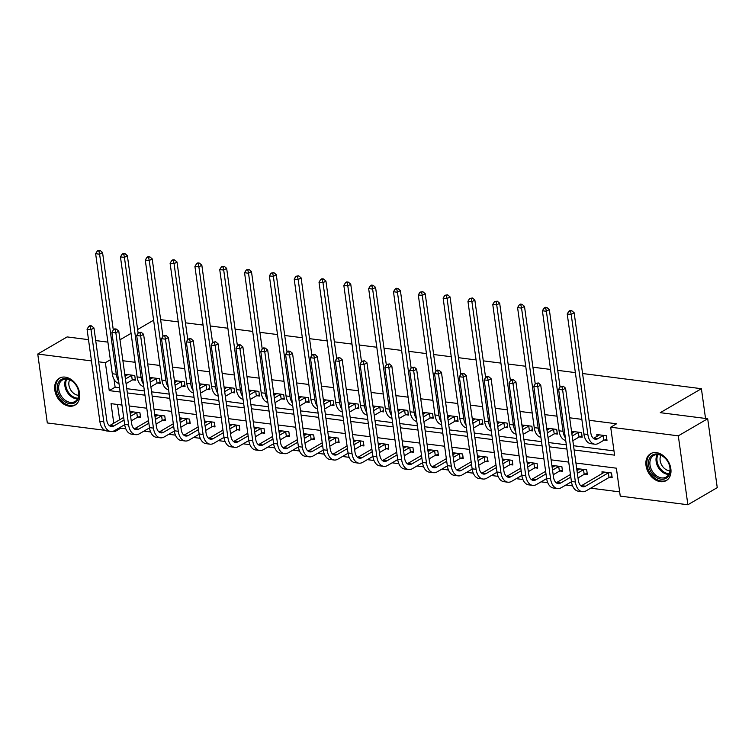 <?xml version="1.0" encoding="UTF-8"?>
<svg xmlns="http://www.w3.org/2000/svg" width="755" height="755" viewBox="0 0 755 755"><rect width="100%" height="100%" fill="white"/><g stroke="black" fill="none" stroke-linecap="round" stroke-linejoin="round"><path stroke-width="1.13" d="M65.175 377.123A15.562 11.382 59.8 0 1 78.69 389.505A15.562 11.382 59.8 0 1 75.028 405.095A15.562 11.382 59.8 0 1 69.205 406.171A15.562 11.382 59.8 0 1 55.7 393.789A15.562 11.382 59.8 0 1 59.362 378.208A15.562 11.382 59.8 0 1 65.175 377.123M656.416 452.623A15.562 11.382 59.8 0 1 669.93 465.014A15.562 11.382 59.8 0 1 666.259 480.595A15.562 11.382 59.8 0 1 660.446 481.681A15.562 11.382 59.8 0 1 646.931 469.299A15.562 11.382 59.8 0 1 650.593 453.708A15.562 11.382 59.8 0 1 656.416 452.623M582.567 373.527L701.404 388.702L660.276 412.674L707.69 418.732L717.25 487.645L687.871 504.755L620.251 496.12L616.373 468.185L575.933 463.023M120.658 427.056L120.809 428.17L125.802 428.802M143.941 431.124L150.623 431.973M168.761 434.285L175.443 435.144M193.582 437.456L200.264 438.315M218.403 440.627L225.084 441.486M243.223 443.798L249.905 444.657M268.044 446.969L274.726 447.819M292.864 450.14L299.546 450.99M317.685 453.311L324.367 454.161M342.506 456.482L349.188 457.332M367.326 459.644L374.008 460.503M392.147 462.815L398.829 463.674M416.968 465.986L423.649 466.845M441.788 469.157L448.47 470.016M466.609 472.328L473.291 473.177M491.43 475.499L498.111 476.348M516.25 478.67L522.932 479.519M541.071 481.841L547.752 482.69M565.891 485.003L572.573 485.861M590.712 488.174L619.666 491.873M120.809 428.17L114.93 431.586L112.863 431.322M104.709 430.284L47.31 422.951L37.75 354.038L91.449 360.899M160.626 319.648L178.227 321.894M185.437 322.81L203.048 325.065M210.258 325.981L227.868 328.236M235.079 329.152L252.689 331.407M259.899 332.323L277.51 334.569M284.72 335.494L302.33 337.74M309.541 338.665L327.151 340.911M334.361 341.836L351.972 344.082M359.182 345.007L376.792 347.253M384.002 348.168L401.613 350.424M408.823 351.339L426.433 353.595M433.644 354.51L451.254 356.756M458.464 357.681L476.075 359.927M483.285 360.852L500.895 363.098M508.106 364.023L525.716 366.269M532.926 367.194L550.537 369.44M557.747 370.365L575.357 372.611M705.529 418.449L701.404 388.702M117.525 404.482L119.649 419.789M609.578 477.32L612.163 477.651L611.512 472.998L601.971 471.781L602.226 473.611M584.757 474.149L587.343 474.48L586.692 469.827L577.15 468.61L577.405 470.44M559.936 470.988L562.522 471.309L561.871 466.656L552.33 465.439L552.584 467.269M535.116 467.817L537.702 468.147L537.05 463.485L527.509 462.268L527.764 464.099M510.295 464.646L512.881 464.976L512.23 460.314L502.688 459.097L502.943 460.927M485.474 461.475L488.06 461.805L487.409 457.143L477.868 455.926L478.123 457.757M460.654 458.304L463.24 458.634L462.598 453.981L453.047 452.755L453.302 454.585M435.833 455.133L438.419 455.463L437.777 450.81L428.227 449.593L428.481 451.414M411.013 451.962L413.598 452.292L412.957 447.639L403.406 446.422L403.661 448.253M386.192 448.791L388.778 449.121L388.136 444.468L378.585 443.251L378.84 445.082M361.371 445.629L363.957 445.95L363.315 441.298L353.765 440.08L354.019 441.911M336.551 442.458L339.137 442.789L338.495 438.127L328.944 436.909L329.199 438.74M311.73 439.287L314.316 439.618L313.674 434.955L304.123 433.738L304.378 435.569M286.909 436.116L289.495 436.447L288.854 431.784L279.303 430.567L279.558 432.398M262.089 432.945L264.675 433.276L264.033 428.623L254.482 427.396L254.737 429.227M237.268 429.774L239.854 430.105L239.212 425.452L229.662 424.234L229.916 426.056M212.448 426.603L215.033 426.934L214.392 422.281L204.841 421.064L205.096 422.894M187.627 423.432L190.213 423.763L189.571 419.11L180.02 417.892L180.275 419.723M162.806 420.271L165.392 420.601L164.75 415.939L155.2 414.721L155.454 416.552M137.986 417.1L140.572 417.43L139.93 412.768L130.379 411.55L130.634 413.381M574.13 449.98L614.57 455.152L610.691 427.207L616.561 423.791L589.06 420.271M581.85 419.355L569.657 417.798M557.03 416.184L544.836 414.627M532.209 413.013L520.016 411.456M507.388 409.842L495.195 408.285M482.568 406.671L470.384 405.114M457.747 403.5L445.563 401.953M432.926 400.339L420.743 398.782M408.106 397.168L395.922 395.611M383.285 393.997L371.101 392.44M358.465 390.826L346.281 389.269M333.644 387.655L321.46 386.098M308.823 384.484L296.639 382.927M284.003 381.313L271.819 379.756M259.182 378.142L246.998 376.594M234.361 374.98L222.178 373.423M209.541 371.809L197.357 370.252M184.72 368.638L172.536 367.081M159.9 365.467L147.716 363.91M135.079 362.296L122.895 360.739M114.033 379.369L115.119 387.192L119.554 387.759M126.764 388.674L144.375 390.93M151.585 391.845L169.196 394.101M176.406 395.016L194.016 397.272M201.226 398.187L218.837 400.433M226.047 401.358L243.657 403.604M250.868 404.529L268.478 406.775M275.688 407.7L293.299 409.946M300.509 410.871L318.119 413.117M325.329 414.033L342.94 416.288M350.15 417.204L367.76 419.459M374.971 420.375L392.581 422.63M399.791 423.546L417.402 425.792M424.612 426.717L442.222 428.963M449.433 429.888L467.043 432.134M474.253 433.059L491.864 435.305M499.074 436.23L516.684 438.476M523.894 439.391L541.505 441.647M548.715 442.562L566.326 444.818M573.536 445.733L613.975 450.895M604.415 440.071L606.992 440.401L606.35 435.748L596.799 434.531L597.054 436.362M579.595 436.9L582.171 437.23L581.529 432.577L571.979 431.36L572.233 433.191M554.774 433.729L557.35 434.059L556.709 429.406L547.158 428.189L547.413 430.02M529.953 430.567L532.53 430.897L531.888 426.235L522.337 425.018L522.592 426.849M505.133 427.396L507.709 427.726L507.067 423.064L497.517 421.847L497.772 423.678M480.312 424.225L482.889 424.555L482.247 419.893L472.696 418.676L472.951 420.507M455.491 421.054L458.068 421.384L457.426 416.732L447.875 415.505L448.13 417.336M430.671 417.883L433.247 418.213L432.606 413.561L423.055 412.343L423.31 414.165M405.85 414.712L408.427 415.042L407.785 410.39L398.234 409.172L398.489 411.003M381.03 411.541L383.606 411.871L382.964 407.219L373.414 406.001L373.668 407.832M356.209 408.38L358.785 408.7L358.144 404.048L348.593 402.83L348.848 404.661M331.388 405.209L333.965 405.539L333.323 400.877L323.772 399.659L324.027 401.49M306.568 402.037L309.144 402.368L308.502 397.706L298.952 396.488L299.207 398.319M281.747 398.866L284.324 399.197L283.682 394.535L274.131 393.317L274.386 395.148M256.926 395.695L259.503 396.026L258.861 391.373L249.31 390.146L249.565 391.977M232.106 392.524L234.682 392.855L234.041 388.202L224.49 386.985L224.745 388.806M207.285 389.353L209.862 389.684L209.22 385.031L199.669 383.814L199.924 385.645M182.465 386.183L185.041 386.513L184.399 381.86L174.849 380.643L175.103 382.474M157.644 383.021L160.22 383.342L159.579 378.689L150.028 377.472L150.283 379.303M132.823 379.85L135.4 380.18L134.758 375.518L125.207 374.301L125.462 376.132M707.69 418.732L678.311 435.843L687.871 504.755M88.505 339.656L67.129 336.919L37.75 354.038M119.988 339.807L131.059 333.351M137.618 329.529L153.614 320.205M95.715 340.571L107.899 342.128M98.66 361.824L105.37 362.674L109.249 390.618L120.149 392.005M110.343 359.776L105.37 362.674M610.691 427.207L678.311 435.843M127.359 392.93L144.969 395.176M152.18 396.101L169.79 398.347M177 399.263L194.611 401.518M201.821 402.434L219.431 404.689M226.642 405.605L244.252 407.86M251.462 408.776L269.073 411.022M276.283 411.947L293.893 414.193M301.103 415.118L318.714 417.364M325.924 418.289L343.534 420.535M350.745 421.46L368.355 423.706M375.565 424.621L393.176 426.877M400.386 427.792L417.996 430.048M425.207 430.963L442.817 433.219M450.027 434.134L467.638 436.381M474.848 437.305L492.458 439.552M499.668 440.476L517.279 442.723M524.489 443.647L542.099 445.894M549.31 446.818L566.92 449.065M121.961 405.048L111.051 403.651L113.769 423.206M114.779 430.482L114.93 431.586M568.723 462.098L551.112 459.852M543.902 458.927L526.292 456.681M519.081 455.765L501.471 453.51M494.261 452.594L476.65 450.339M469.44 449.423L451.83 447.177M444.62 446.252L427.009 444.006M419.799 443.081L402.189 440.835M394.978 439.91L377.368 437.664M370.167 436.739L352.557 434.493M345.346 433.568L327.736 431.322M320.526 430.407L302.915 428.151M295.705 427.236L278.095 424.98M270.885 424.065L253.274 421.818M246.064 420.894L228.454 418.648M221.243 417.723L203.633 415.476M196.423 414.552L178.812 412.305M171.602 411.381L153.992 409.134M146.781 408.219L129.171 405.964M115.119 387.192L109.249 390.618M599.385 434.861L593.977 438.145A9.975 5.927 -82.7 0 1 593.487 438.4M603.198 435.607L597.96 438.655A9.975 5.927 -82.7 0 1 595.402 439.24A9.975 5.927 -82.7 0 1 590.788 432.766L574.13 312.73L571.195 314.439L587.852 434.484A14.958 8.89 97.3 0 0 594.77 444.185A14.958 8.89 97.3 0 0 598.602 443.317L603.84 440.259L603.198 435.607L603.764 435.418M606.841 439.268L603.84 440.259M570.544 311.353L571.724 310.673L570.129 310.465L568.959 311.154L570.544 311.353L571.195 314.439L567.222 313.938L583.879 433.974A14.958 8.89 97.3 0 0 590.797 443.676L594.77 444.185M567.222 313.938L568.959 311.154M571.724 310.673L574.13 312.73M612.003 476.518L609.011 477.509L608.36 472.856L585.502 486.182A9.975 5.927 -82.7 0 1 582.945 486.758A9.975 5.927 -82.7 0 1 578.33 480.293L565.552 388.193L562.617 389.901L575.395 482.001A14.958 8.89 97.3 0 0 582.313 491.703A14.958 8.89 97.3 0 0 586.144 490.835L609.011 477.509M608.36 472.856L608.936 472.668M604.557 472.111L581.52 485.673A9.975 5.927 -82.7 0 1 581.029 485.918M561.965 386.815L563.145 386.126L560.38 386.607L561.965 386.815L562.617 389.901L558.634 389.391L571.422 481.492A14.958 8.89 97.3 0 0 578.339 491.194L582.313 491.703M558.634 389.391L560.38 386.607M563.145 386.126L565.552 388.193M650.942 471.705A13.467 9.853 59.8 0 1 652.49 455.029A13.467 9.853 59.8 0 1 667.798 461.503A13.467 9.853 59.8 0 1 666.25 478.179A13.467 9.853 59.8 0 1 650.942 471.705M667.76 461.541A12.467 9.117 -120.2 0 0 653.679 455.491A12.467 9.117 -120.2 0 0 652.15 470.988A12.467 9.117 -120.2 0 0 666.231 477.037A12.467 9.117 -120.2 0 0 667.76 461.541M669.949 470.809A9.815 7.182 59.8 0 1 661.833 465.307A9.815 7.182 59.8 0 1 660.927 455.331M651.584 453.245L651.754 453.151A15.459 11.306 -120.2 0 0 651.584 453.245A15.459 11.306 -120.2 0 0 649.696 472.46A15.459 11.306 -120.2 0 0 667.156 479.963A15.459 11.306 -120.2 0 0 667.335 479.85L667.156 479.963M66.393 378.529A13.467 9.853 59.8 0 1 78.869 392.468A13.467 9.853 59.8 0 1 69.875 403.67A13.467 9.853 59.8 0 1 57.389 389.731A13.467 9.853 59.8 0 1 66.393 378.529M70.338 402.396A12.467 9.117 -120.2 0 0 75 401.528A12.467 9.117 -120.2 0 0 77.935 389.042A12.467 9.117 -120.2 0 0 67.101 379.114A12.467 9.117 -120.2 0 0 62.448 379.982A12.467 9.117 -120.2 0 0 59.513 392.477A12.467 9.117 -120.2 0 0 70.338 402.396M78.709 395.299A9.815 7.182 59.8 0 1 78.02 395.252A9.815 7.182 59.8 0 1 70.328 389.316A9.815 7.182 59.8 0 1 69.696 379.822M60.353 377.745L60.523 377.642A15.459 11.306 -120.2 0 0 60.353 377.745A15.459 11.306 -120.2 0 0 56.71 393.232A15.459 11.306 -120.2 0 0 70.139 405.539A15.459 11.306 -120.2 0 0 75.915 404.454A15.459 11.306 -120.2 0 0 76.104 404.35M574.564 431.69L571.828 433.427M582.02 436.097L579.019 437.088L578.377 432.436L573.139 435.484A9.975 5.927 -82.7 0 1 572.177 435.918M578.377 432.436L578.943 432.247M572.828 440.618A14.958 8.89 97.3 0 0 573.781 440.146L579.019 437.088M560.068 387.098L549.31 309.559L546.375 311.268L563.032 431.313A14.958 8.89 97.3 0 0 565.363 437.881M545.723 308.182L546.903 307.502L545.308 307.294L544.138 307.983L545.723 308.182L546.375 311.268L542.401 310.767L559.059 430.803A14.958 8.89 97.3 0 0 565.721 440.467M542.401 310.767L544.138 307.983M546.903 307.502L549.31 309.559M549.744 428.519L547.007 430.256M557.199 432.926L554.198 433.927L553.557 429.265L548.319 432.313A9.975 5.927 -82.7 0 1 547.356 432.747M553.557 429.265L554.123 429.076M548.007 437.447A14.958 8.89 97.3 0 0 548.96 436.975L554.198 433.927M535.248 383.927L524.489 306.388L521.554 308.106L538.211 428.142A14.958 8.89 97.3 0 0 540.542 434.72M520.903 305.011L522.082 304.331L520.488 304.123L519.317 304.812L520.903 305.011L521.554 308.106L517.581 307.596L534.238 427.632A14.958 8.89 97.3 0 0 540.901 437.296M517.581 307.596L519.317 304.812M522.082 304.331L524.489 306.388M587.182 473.347L584.191 474.338L583.54 469.685L577.358 473.291M570.808 477.103L560.682 483.011A9.975 5.927 -82.7 0 1 558.124 483.587A9.975 5.927 -82.7 0 1 553.509 477.122L540.731 385.022L537.796 386.73L550.574 478.83A14.958 8.89 97.3 0 0 557.492 488.532A14.958 8.89 97.3 0 0 561.324 487.664L571.459 481.766M578.009 477.943L584.191 474.338M583.54 469.685L584.115 469.497M579.736 468.94L576.999 470.676M570.45 474.489L556.699 482.502A9.975 5.927 -82.7 0 1 556.208 482.756M537.145 383.644L538.324 382.955L535.559 383.436L537.145 383.644L537.796 386.73L533.813 386.22L546.601 478.321A14.958 8.89 97.3 0 0 553.519 488.032L557.492 488.532M533.813 386.22L535.559 383.436M538.324 382.955L540.731 385.022M562.362 470.176L559.37 471.177L558.719 466.514L552.537 470.12M545.988 473.932L535.861 479.84A9.975 5.927 -82.7 0 1 533.304 480.416A9.975 5.927 -82.7 0 1 528.689 473.951L515.91 381.851L512.975 383.559L525.754 475.659A14.958 8.89 97.3 0 0 532.671 485.371A14.958 8.89 97.3 0 0 536.503 484.493L546.639 478.594M553.188 474.772L559.37 471.177M558.719 466.514L559.295 466.326M554.916 465.769L552.179 467.505M545.629 471.318L531.879 479.331A9.975 5.927 -82.7 0 1 531.388 479.585M512.324 380.473L513.504 379.793L511.909 379.586L510.739 380.275L512.324 380.473L512.975 383.559L508.993 383.049L521.78 475.15A14.958 8.89 97.3 0 0 528.698 484.861L532.671 485.371M508.993 383.049L510.739 380.275M513.504 379.793L515.91 381.851M524.923 425.348L522.186 427.085M532.379 429.755L529.378 430.756L528.736 426.094L523.498 429.151A9.975 5.927 -82.7 0 1 522.535 429.576M528.736 426.094L529.302 425.905M523.187 434.276A14.958 8.89 97.3 0 0 524.14 433.804L529.378 430.756M510.427 380.756L499.668 303.217L496.733 304.935L513.391 424.971A14.958 8.89 97.3 0 0 515.722 431.549M496.082 301.849L497.262 301.16L494.497 301.641L496.082 301.849L496.733 304.935L492.76 304.425L509.417 424.461A14.958 8.89 97.3 0 0 516.08 434.134M492.76 304.425L494.497 301.641M497.262 301.16L499.668 303.217M500.103 422.177L497.366 423.914M507.558 426.594L504.557 427.585L503.915 422.923L498.677 425.98A9.975 5.927 -82.7 0 1 497.715 426.405M503.915 422.923L504.482 422.734M498.366 431.105A14.958 8.89 97.3 0 0 499.319 430.633L504.557 427.585M485.607 377.585L474.848 300.046L471.913 301.764L488.57 421.8A14.958 8.89 97.3 0 0 490.901 428.378M471.262 298.678L472.441 297.989L469.676 298.47L471.262 298.678L471.913 301.764L467.94 301.254L484.597 421.29A14.958 8.89 97.3 0 0 491.26 430.963M467.94 301.254L469.676 298.47M472.441 297.989L474.848 300.046M475.282 419.006L472.545 420.743M482.738 423.423L479.736 424.414L479.095 419.761L473.857 422.809A9.975 5.927 -82.7 0 1 472.894 423.234M479.095 419.761L479.661 419.563M473.545 427.934A14.958 8.89 97.3 0 0 474.499 427.462L479.736 424.414M460.786 374.414L450.027 296.885L447.092 298.593L463.749 418.629A14.958 8.89 97.3 0 0 466.08 425.207M446.441 295.507L447.621 294.818L444.855 295.299L446.441 295.507L447.092 298.593L443.119 298.083L459.776 418.119A14.958 8.89 97.3 0 0 466.439 427.792M443.119 298.083L444.855 295.299M447.621 294.818L450.027 296.885M537.541 467.005L534.549 468.006L533.898 463.343L527.717 466.949M521.167 470.771L511.041 476.669A9.975 5.927 -82.7 0 1 508.483 477.254A9.975 5.927 -82.7 0 1 503.868 470.78L491.09 378.68L488.155 380.388L500.933 472.488A14.958 8.89 97.3 0 0 507.851 482.2A14.958 8.89 97.3 0 0 511.682 481.322L521.818 475.423M528.368 471.601L534.549 468.006M533.898 463.343L534.474 463.155M530.095 462.598L527.358 464.334M520.808 468.157L507.058 476.16A9.975 5.927 -82.7 0 1 506.567 476.414M487.503 377.302L488.683 376.622L487.088 376.415L485.918 377.104L487.503 377.302L488.155 380.388L484.172 379.888L496.96 471.988A14.958 8.89 97.3 0 0 503.878 481.69L507.851 482.2M484.172 379.888L485.918 377.104M488.683 376.622L491.09 378.68M512.721 463.844L509.729 464.835L509.078 460.173L502.896 463.778M496.346 467.6L486.22 473.498A9.975 5.927 -82.7 0 1 483.662 474.083A9.975 5.927 -82.7 0 1 479.048 467.609L466.269 375.509L463.334 377.217L476.112 469.327A14.958 8.89 97.3 0 0 483.03 479.029A14.958 8.89 97.3 0 0 486.862 478.151L496.998 472.252M503.547 468.43L509.729 464.835M509.078 460.173L509.653 459.984M505.274 459.427L502.537 461.163M495.988 464.986L482.237 472.989A9.975 5.927 -82.7 0 1 481.747 473.243M462.683 374.131L463.863 373.451L462.268 373.244L461.097 373.933L462.683 374.131L463.334 377.217L459.351 376.717L472.139 468.817A14.958 8.89 97.3 0 0 479.057 478.519L483.03 479.029M459.351 376.717L461.097 373.933M463.863 373.451L466.269 375.509M487.9 460.673L484.908 461.664L484.257 457.011L478.075 460.607M471.526 464.429L461.399 470.327A9.975 5.927 -82.7 0 1 458.842 470.912A9.975 5.927 -82.7 0 1 454.227 464.438L441.448 372.338L438.513 374.055L451.292 466.156A14.958 8.89 97.3 0 0 458.209 475.858A14.958 8.89 97.3 0 0 462.041 474.989L472.177 469.082M478.727 465.269L484.908 461.664M484.257 457.011L484.833 456.822M480.454 456.256L477.717 457.992M471.167 461.815L457.417 469.818A9.975 5.927 -82.7 0 1 456.926 470.072M437.862 370.96L439.042 370.28L437.447 370.073L436.277 370.762L437.862 370.96L438.513 374.055L434.531 373.546L447.319 465.646A14.958 8.89 97.3 0 0 454.236 475.348L458.209 475.858M434.531 373.546L436.277 370.762M439.042 370.28L441.448 372.338M463.079 457.502L460.088 458.493L459.436 453.84L453.255 457.436M446.705 461.258L436.579 467.156A9.975 5.927 -82.7 0 1 434.021 467.741A9.975 5.927 -82.7 0 1 429.406 461.267L416.628 369.167L413.693 370.884L426.471 462.985A14.958 8.89 97.3 0 0 433.389 472.687A14.958 8.89 97.3 0 0 437.22 471.818L447.356 465.911M453.906 462.098L460.088 458.493M459.436 453.84L460.012 453.651M455.633 453.085L452.896 454.821M446.347 458.644L432.596 466.656A9.975 5.927 -82.7 0 1 432.105 466.901M413.042 367.798L414.221 367.109L411.456 367.591L413.042 367.798L413.693 370.884L409.71 370.375L422.498 462.475A14.958 8.89 97.3 0 0 429.416 472.177L433.389 472.687M409.71 370.375L411.456 367.591M414.221 367.109L416.628 369.167M438.259 454.331L435.267 455.322L434.616 450.669L428.434 454.265M421.885 458.087L411.758 463.985A9.975 5.927 -82.7 0 1 409.201 464.57A9.975 5.927 -82.7 0 1 404.586 458.106L391.807 365.996L388.872 367.713L401.651 459.814A14.958 8.89 97.3 0 0 408.568 469.516A14.958 8.89 97.3 0 0 412.4 468.647L422.536 462.739M429.085 458.927L435.267 455.322M434.616 450.669L435.191 450.48M430.812 449.914L428.076 451.65M421.526 455.473L407.775 463.485A9.975 5.927 -82.7 0 1 407.285 463.73M388.221 364.627L389.401 363.938L386.635 364.42L388.221 364.627L388.872 367.713L384.89 367.204L397.677 459.304A14.958 8.89 97.3 0 0 404.595 469.006L408.568 469.516M384.89 367.204L386.635 364.42M389.401 363.938L391.807 365.996M413.438 451.16L410.446 452.151L409.795 447.498L403.614 451.103M397.064 454.916L386.938 460.824A9.975 5.927 -82.7 0 1 384.38 461.399A9.975 5.927 -82.7 0 1 379.765 454.935L366.987 362.834L364.052 364.542L376.83 456.643A14.958 8.89 97.3 0 0 383.748 466.345A14.958 8.89 97.3 0 0 387.579 465.476L397.715 459.568M404.265 455.756L410.446 452.151M409.795 447.498L410.371 447.309M405.992 446.752L403.255 448.489M396.705 452.302L382.955 460.314A9.975 5.927 -82.7 0 1 382.464 460.569M363.4 361.456L364.58 360.767L361.815 361.249L363.4 361.456L364.052 364.542L360.069 364.033L372.857 456.133A14.958 8.89 97.3 0 0 379.774 465.844L383.748 466.345M360.069 364.033L361.815 361.249M364.58 360.767L366.987 362.834M388.617 447.989L385.626 448.98L384.974 444.327L378.793 447.932M372.243 451.745L362.117 457.653A9.975 5.927 -82.7 0 1 359.559 458.228A9.975 5.927 -82.7 0 1 354.944 451.764L342.166 359.663L339.231 361.371L352.009 453.472A14.958 8.89 97.3 0 0 358.927 463.174A14.958 8.89 97.3 0 0 362.759 462.305L372.894 456.407M379.444 452.585L385.626 448.98M384.974 444.327L385.55 444.138M381.171 443.581L378.434 445.318M371.885 449.131L358.134 457.143A9.975 5.927 -82.7 0 1 357.643 457.398M338.58 358.285L339.759 357.596L336.994 358.078L338.58 358.285L339.231 361.371L335.248 360.862L348.036 452.962A14.958 8.89 97.3 0 0 354.954 462.673L358.927 463.174M335.248 360.862L336.994 358.078M339.759 357.596L342.166 359.663M363.797 444.818L360.805 445.818L360.154 441.156L353.972 444.761M347.423 448.574L337.296 454.482A9.975 5.927 -82.7 0 1 334.739 455.057A9.975 5.927 -82.7 0 1 330.124 448.593L317.345 356.492L314.41 358.2L327.189 450.301A14.958 8.89 97.3 0 0 334.106 460.012A14.958 8.89 97.3 0 0 337.938 459.134L348.074 453.236M354.623 449.414L360.805 445.818M360.154 441.156L360.73 440.967M356.351 440.41L353.614 442.147M347.064 445.96L333.314 453.972A9.975 5.927 -82.7 0 1 332.823 454.227M313.759 355.114L314.939 354.435L313.344 354.227L312.174 354.916L313.759 355.114L314.41 358.2L310.428 357.691L323.216 449.791A14.958 8.89 97.3 0 0 330.133 459.502L334.106 460.012M310.428 357.691L312.174 354.916M314.939 354.435L317.345 356.492M338.976 441.647L335.984 442.647L335.333 437.985L329.152 441.59M322.602 445.412L312.476 451.311A9.975 5.927 -82.7 0 1 309.918 451.896A9.975 5.927 -82.7 0 1 305.303 445.422L292.525 353.321L289.59 355.029L302.368 447.13A14.958 8.89 97.3 0 0 309.286 456.841A14.958 8.89 97.3 0 0 313.117 455.963L323.253 450.065M329.803 446.243L335.984 442.647M335.333 437.985L335.909 437.796M331.53 437.239L328.793 438.976M322.243 442.798L308.493 450.801A9.975 5.927 -82.7 0 1 308.002 451.056M288.939 351.943L290.118 351.264L288.523 351.056L287.353 351.745L288.939 351.943L289.59 355.029L285.607 354.529L298.395 446.63A14.958 8.89 97.3 0 0 305.313 456.331L309.286 456.841M285.607 354.529L287.353 351.745M290.118 351.264L292.525 353.321M314.155 438.485L311.164 439.476L310.513 434.814L304.331 438.419M297.781 442.241L287.655 448.14A9.975 5.927 -82.7 0 1 285.097 448.725A9.975 5.927 -82.7 0 1 280.482 442.251L267.704 350.15L264.769 351.868L277.547 443.968A14.958 8.89 97.3 0 0 284.465 453.67A14.958 8.89 97.3 0 0 288.297 452.802L298.433 446.894M304.982 443.081L311.164 439.476M310.513 434.814L311.088 434.625M306.709 434.068L303.972 435.805M297.423 439.627L283.672 447.63A9.975 5.927 -82.7 0 1 283.182 447.885M264.118 348.772L265.298 348.093L263.703 347.885L262.532 348.574L264.118 348.772L264.769 351.868L260.796 351.358L273.574 443.459A14.958 8.89 97.3 0 0 280.492 453.16L284.465 453.67M260.796 351.358L262.532 348.574M265.298 348.093L267.704 350.15M289.335 435.314L286.343 436.305L285.692 431.652L279.51 435.248M272.961 439.07L262.834 444.969A9.975 5.927 -82.7 0 1 260.277 445.554A9.975 5.927 -82.7 0 1 255.662 439.08L242.883 346.979L239.948 348.697L252.727 440.797A14.958 8.89 97.3 0 0 259.644 450.499A14.958 8.89 97.3 0 0 263.476 449.631L273.612 443.723M280.162 439.91L286.343 436.305M285.692 431.652L286.268 431.464M281.889 430.897L279.152 432.634M272.602 436.456L258.852 444.459A9.975 5.927 -82.7 0 1 258.361 444.714M239.297 345.611L240.477 344.922L238.882 344.714L237.712 345.403L239.297 345.611L239.948 348.697L235.975 348.187L248.754 440.288A14.958 8.89 97.3 0 0 255.671 449.989L259.644 450.499M235.975 348.187L237.712 345.403M240.477 344.922L242.883 346.979M264.514 432.143L261.523 433.134L260.871 428.481L254.69 432.077M248.14 435.899L238.014 441.798A9.975 5.927 -82.7 0 1 235.456 442.383A9.975 5.927 -82.7 0 1 230.841 435.909L218.063 343.808L215.128 345.526L227.906 437.626A14.958 8.89 97.3 0 0 234.824 447.328A14.958 8.89 97.3 0 0 238.655 446.46L248.791 440.552M255.341 436.739L261.523 433.134M260.871 428.481L261.447 428.293M257.068 427.726L254.331 429.463M247.782 433.285L234.031 441.298A9.975 5.927 -82.7 0 1 233.54 441.543M214.477 342.44L215.656 341.751L212.891 342.232L214.477 342.44L215.128 345.526L211.155 345.016L223.933 437.117A14.958 8.89 97.3 0 0 230.851 446.818L234.824 447.328M211.155 345.016L212.891 342.232M215.656 341.751L218.063 343.808M239.694 428.972L236.702 429.963L236.051 425.31L229.879 428.916M223.32 432.728L213.193 438.636A9.975 5.927 -82.7 0 1 210.636 439.212A9.975 5.927 -82.7 0 1 206.021 432.747L193.242 340.647L190.307 342.355L203.086 434.455A14.958 8.89 97.3 0 0 210.003 444.157A14.958 8.89 97.3 0 0 213.835 443.289L223.971 437.381M230.52 433.568L236.702 429.963M236.051 425.31L236.626 425.122M232.247 424.565L229.511 426.292M222.961 430.114L209.21 438.127A9.975 5.927 -82.7 0 1 208.72 438.372M189.656 339.269L190.836 338.58L188.071 339.061L189.656 339.269L190.307 342.355L186.334 341.845L199.112 433.946A14.958 8.89 97.3 0 0 206.03 443.647L210.003 444.157M186.334 341.845L188.071 339.061M190.836 338.58L193.242 340.647M214.873 425.801L211.881 426.792L211.24 422.139L205.058 425.745M198.499 429.557L188.373 435.465A9.975 5.927 -82.7 0 1 185.815 436.041A9.975 5.927 -82.7 0 1 181.2 429.576L168.422 337.476L165.487 339.184L178.265 431.284A14.958 8.89 97.3 0 0 185.183 440.986A14.958 8.89 97.3 0 0 189.014 440.118L199.15 434.219M205.7 430.397L211.881 426.792M211.24 422.139L211.806 421.951M207.427 421.394L204.69 423.13M198.14 426.943L184.39 434.955A9.975 5.927 -82.7 0 1 183.899 435.21M164.835 336.098L166.015 335.409L163.25 335.89L164.835 336.098L165.487 339.184L161.513 338.674L174.292 430.775A14.958 8.89 97.3 0 0 181.209 440.486L185.183 440.986M161.513 338.674L163.25 335.89M166.015 335.409L168.422 337.476M190.052 422.63L187.061 423.621L186.419 418.968L180.237 422.573M173.678 426.386L163.552 432.294A9.975 5.927 -82.7 0 1 160.994 432.87A9.975 5.927 -82.7 0 1 156.379 426.405L143.601 334.305L140.666 336.013L153.444 428.113A14.958 8.89 97.3 0 0 160.362 437.815A14.958 8.89 97.3 0 0 164.194 436.947L174.329 431.048M180.879 427.226L187.061 423.621M186.419 418.968L186.985 418.78M182.606 418.223L179.869 419.959M173.32 423.772L159.579 431.784A9.975 5.927 -82.7 0 1 159.078 432.039M140.015 332.927L141.194 332.238L138.429 332.719L140.015 332.927L140.666 336.013L136.693 335.503L149.471 427.604A14.958 8.89 97.3 0 0 156.389 437.315L160.362 437.815M136.693 335.503L138.429 332.719M141.194 332.238L143.601 334.305M165.232 419.459L162.24 420.459L161.598 415.797L155.417 419.402M148.858 423.215L138.731 429.123A9.975 5.927 -82.7 0 1 136.174 429.699A9.975 5.927 -82.7 0 1 131.568 423.234L118.78 331.134L115.845 332.842L128.624 424.942A14.958 8.89 97.3 0 0 135.541 434.654A14.958 8.89 97.3 0 0 139.373 433.776L149.509 427.877M156.059 424.055L162.24 420.459M161.598 415.797L162.165 415.609M157.786 415.052L155.049 416.788M148.499 420.601L134.758 428.613A9.975 5.927 -82.7 0 1 134.258 428.868M115.194 329.756L116.374 329.076L114.779 328.869L113.609 329.558L115.194 329.756L115.845 332.842L111.872 332.332L124.651 424.433A14.958 8.89 97.3 0 0 131.568 434.144L135.541 434.654M111.872 332.332L113.609 329.558M116.374 329.076L118.78 331.134M140.411 416.288L137.419 417.288L136.778 412.626L130.596 416.231M124.037 420.054L113.911 425.952A9.975 5.927 -82.7 0 1 111.353 426.537A9.975 5.927 -82.7 0 1 106.748 420.063L93.96 327.963L91.025 329.671L103.803 421.771A14.958 8.89 97.3 0 0 110.721 431.482A14.958 8.89 97.3 0 0 114.552 430.605L124.688 424.706M131.238 420.884L137.419 417.288M136.778 412.626L137.344 412.438M132.965 411.881L130.228 413.617M123.678 417.44L109.937 425.442A9.975 5.927 -82.7 0 1 109.437 425.697M90.374 326.585L91.553 325.905L89.958 325.698L88.788 326.386L90.374 326.585L91.025 329.671L87.051 329.171L99.83 421.271A14.958 8.89 97.3 0 0 106.748 430.973L110.721 431.482M87.051 329.171L88.788 326.386M91.553 325.905L93.96 327.963M450.461 415.835L447.724 417.572M457.917 420.252L454.916 421.243L454.274 416.59L449.036 419.638A9.975 5.927 -82.7 0 1 448.074 420.063M454.274 416.59L454.84 416.401M448.725 424.763A14.958 8.89 97.3 0 0 449.678 424.291L454.916 421.243M435.965 371.252L425.207 293.714L422.272 295.422L438.929 415.458A14.958 8.89 97.3 0 0 441.26 422.036M421.62 292.336L422.8 291.647L420.035 292.128L421.62 292.336L422.272 295.422L418.298 294.912L434.955 414.957A14.958 8.89 97.3 0 0 441.618 424.621M418.298 294.912L420.035 292.128M422.8 291.647L425.207 293.714M425.641 412.664L422.904 414.401M433.096 417.081L430.095 418.072L429.453 413.419L424.216 416.467A9.975 5.927 -82.7 0 1 423.253 416.902M429.453 413.419L430.02 413.23M423.904 421.592A14.958 8.89 97.3 0 0 424.857 421.12L430.095 418.072M411.145 368.081L400.386 290.543L397.451 292.251L414.108 412.296A14.958 8.89 97.3 0 0 416.439 418.865M396.8 289.165L397.979 288.486L396.384 288.278L395.214 288.967L396.8 289.165L397.451 292.251L393.478 291.741L410.135 411.786A14.958 8.89 97.3 0 0 416.798 421.45M393.478 291.741L395.214 288.967M397.979 288.486L400.386 290.543M400.82 409.503L398.083 411.239M408.276 413.91L405.275 414.901L404.633 410.248L399.395 413.296A9.975 5.927 -82.7 0 1 398.432 413.731M404.633 410.248L405.199 410.059M399.084 418.421A14.958 8.89 97.3 0 0 400.037 417.959L405.275 414.901M386.324 364.91L375.565 287.372L372.63 289.08L389.287 409.125A14.958 8.89 97.3 0 0 391.618 415.694M371.979 285.994L373.159 285.315L371.564 285.107L370.394 285.796L371.979 285.994L372.63 289.08L368.657 288.58L385.314 408.615A14.958 8.89 97.3 0 0 391.977 418.279M368.657 288.58L370.394 285.796M373.159 285.315L375.565 287.372M375.999 406.332L373.263 408.068M383.455 410.739L380.454 411.73L379.812 407.077L374.574 410.125A9.975 5.927 -82.7 0 1 373.612 410.56M379.812 407.077L380.378 406.888M374.263 415.259A14.958 8.89 97.3 0 0 375.216 414.788L380.454 411.73M361.503 361.739L350.745 284.201L347.81 285.909L364.467 405.954A14.958 8.89 97.3 0 0 366.798 412.532M347.168 282.823L348.338 282.143L346.743 281.936L345.573 282.625L347.168 282.823L347.81 285.909L343.836 285.409L360.494 405.444A14.958 8.89 97.3 0 0 367.156 415.108M343.836 285.409L345.573 282.625M348.338 282.143L350.745 284.201M351.179 403.161L348.442 404.897M358.634 407.568L355.633 408.568L354.992 403.906L349.754 406.954A9.975 5.927 -82.7 0 1 348.791 407.389M354.992 403.906L355.558 403.717M349.442 412.088A14.958 8.89 97.3 0 0 350.395 411.617L355.633 408.568M336.683 358.568L325.924 281.03L322.989 282.748L339.646 402.783A14.958 8.89 97.3 0 0 341.977 409.361M322.347 279.652L323.517 278.973L321.923 278.765L320.752 279.454L322.347 279.652L322.989 282.748L319.016 282.238L335.673 402.273A14.958 8.89 97.3 0 0 342.336 411.937M319.016 282.238L320.752 279.454M323.517 278.973L325.924 281.03M326.358 399.99L323.621 401.726M333.814 404.397L330.813 405.397L330.171 400.735L324.933 403.793A9.975 5.927 -82.7 0 1 323.97 404.218M330.171 400.735L330.737 400.546M324.622 408.917A14.958 8.89 97.3 0 0 325.575 408.446L330.813 405.397M311.872 355.397L301.103 277.859L298.168 279.577L314.826 399.612A14.958 8.89 97.3 0 0 317.157 406.19M297.527 276.49L298.697 275.801L295.932 276.283L297.527 276.49L298.168 279.577L294.195 279.067L310.852 399.102A14.958 8.89 97.3 0 0 317.515 408.776M294.195 279.067L295.932 276.283M298.697 275.801L301.103 277.859M301.538 396.819L298.801 398.555M308.993 401.235L305.992 402.226L305.35 397.564L300.113 400.622A9.975 5.927 -82.7 0 1 299.15 401.047M305.35 397.564L305.917 397.375M299.801 405.746A14.958 8.89 97.3 0 0 300.754 405.275L305.992 402.226M287.051 352.226L276.283 274.688L273.348 276.405L290.005 396.441A14.958 8.89 97.3 0 0 292.336 403.019M272.706 273.319L273.876 272.63L271.111 273.112L272.706 273.319L273.348 276.405L269.375 275.896L286.032 395.931A14.958 8.89 97.3 0 0 292.695 405.605M269.375 275.896L271.111 273.112M273.876 272.63L276.283 274.688M276.717 393.648L273.98 395.384M284.173 398.064L281.171 399.055L280.53 394.403L275.292 397.451A9.975 5.927 -82.7 0 1 274.329 397.876M280.53 394.403L281.096 394.214M274.98 402.575A14.958 8.89 97.3 0 0 275.934 402.104L281.171 399.055M262.23 349.055L251.462 271.526L248.527 273.234L265.184 393.27A14.958 8.89 97.3 0 0 267.525 399.848M247.885 270.148L249.056 269.459L246.29 269.941L247.885 270.148L248.527 273.234L244.554 272.725L261.211 392.76A14.958 8.89 97.3 0 0 267.874 402.434M244.554 272.725L246.29 269.941M249.056 269.459L251.462 271.526M251.896 390.477L249.159 392.213M259.352 394.893L256.351 395.884L255.709 391.232L250.471 394.28A9.975 5.927 -82.7 0 1 249.509 394.714M255.709 391.232L256.275 391.043M250.16 399.404A14.958 8.89 97.3 0 0 251.113 398.933L256.351 395.884M237.41 345.894L226.651 268.355L223.706 270.064L240.364 390.099A14.958 8.89 97.3 0 0 242.704 396.677M223.065 266.977L224.235 266.288L221.47 266.77L223.065 266.977L223.706 270.064L219.733 269.554L236.39 389.599A14.958 8.89 97.3 0 0 243.063 399.263M219.733 269.554L221.47 266.77M224.235 266.288L226.651 268.355M227.076 387.306L224.339 389.042M234.531 391.722L231.53 392.713L230.888 388.061L225.651 391.109A9.975 5.927 -82.7 0 1 224.688 391.543M230.888 388.061L231.455 387.872M225.339 396.233A14.958 8.89 97.3 0 0 226.292 395.771L231.53 392.713M212.589 342.723L201.83 265.184L198.886 266.892L215.543 386.938A14.958 8.89 97.3 0 0 217.884 393.506M198.244 263.806L199.414 263.127L197.819 262.919L196.649 263.608L198.244 263.806L198.886 266.892L194.913 266.383L211.57 386.428A14.958 8.89 97.3 0 0 218.242 396.092M194.913 266.383L196.649 263.608M199.414 263.127L201.83 265.184M202.255 384.144L199.518 385.88M209.711 388.551L206.71 389.542L206.068 384.89L200.83 387.938A9.975 5.927 -82.7 0 1 199.867 388.372M206.068 384.89L206.634 384.701M200.519 393.062A14.958 8.89 97.3 0 0 201.472 392.6L206.71 389.542M187.769 339.552L177.01 262.013L174.065 263.721L190.722 383.766A14.958 8.89 97.3 0 0 193.063 390.335M173.423 260.635L174.594 259.956L173.008 259.748L171.829 260.437L173.423 260.635L174.065 263.721L170.092 263.221L186.749 383.257A14.958 8.89 97.3 0 0 193.422 392.921M170.092 263.221L171.829 260.437M174.594 259.956L177.01 262.013M177.434 380.973L174.698 382.709M184.89 385.38L181.889 386.371L181.247 381.719L176.009 384.767A9.975 5.927 -82.7 0 1 175.047 385.201M181.247 381.719L181.813 381.53M175.698 389.901A14.958 8.89 97.3 0 0 176.651 389.429L181.889 386.371M162.948 336.381L152.189 258.842L149.245 260.55L165.902 380.595A14.958 8.89 97.3 0 0 168.242 387.173M148.603 257.464L149.773 256.785L148.188 256.577L147.008 257.266L148.603 257.464L149.245 260.55L145.271 260.05L161.929 380.086A14.958 8.89 97.3 0 0 168.601 389.75M145.271 260.05L147.008 257.266M149.773 256.785L152.189 258.842M152.614 377.802L149.877 379.538M160.069 382.209L157.068 383.21L156.427 378.548L151.189 381.605A9.975 5.927 -82.7 0 1 150.226 382.03M156.427 378.548L156.993 378.359M150.877 386.73A14.958 8.89 97.3 0 0 151.831 386.258L157.068 383.21M138.127 333.21L127.369 255.671L124.424 257.389L141.081 377.425A14.958 8.89 97.3 0 0 143.422 384.002M123.782 254.303L124.953 253.614L123.367 253.406L122.187 254.095L123.782 254.303L124.424 257.389L120.451 256.879L137.108 376.915A14.958 8.89 97.3 0 0 143.78 386.579M120.451 256.879L122.187 254.095M124.953 253.614L127.369 255.671M127.793 374.631L125.056 376.368M135.249 379.038L132.248 380.039L131.606 375.377L126.368 378.434A9.975 5.927 -82.7 0 1 125.405 378.859M131.606 375.377L132.172 375.188M126.057 383.559A14.958 8.89 97.3 0 0 127.01 383.087L132.248 380.039M113.307 330.039L102.548 252.5L99.603 254.218L116.261 374.253A14.958 8.89 97.3 0 0 118.601 380.831M98.962 251.132L100.132 250.443L97.367 250.924L98.962 251.132L99.603 254.218L95.63 253.708L112.287 373.744A14.958 8.89 97.3 0 0 118.96 383.417M95.63 253.708L97.367 250.924M100.132 250.443L102.548 252.5M597.96 438.655L593.977 438.145M587.852 434.484L583.879 433.974M585.502 486.182L581.52 485.673M575.395 482.001L571.422 481.492M668.807 474.404A12.467 9.117 59.8 0 1 658.275 467.42A12.467 9.117 59.8 0 1 657.237 454.557M658.049 454.585A12.061 8.824 -120.2 0 0 659.115 466.92A12.061 8.824 -120.2 0 0 669.175 473.678M77.567 398.895A12.467 9.117 59.8 0 1 76.453 398.829A12.467 9.117 59.8 0 1 66.619 391.166A12.467 9.117 59.8 0 1 65.996 379.048M66.808 379.086A12.061 8.824 -120.2 0 0 67.506 390.769A12.061 8.824 -120.2 0 0 76.991 398.111A12.061 8.824 -120.2 0 0 77.935 398.178M573.139 435.484L572.101 435.352M563.032 431.313L559.059 430.803M548.319 432.313L547.281 432.181M538.211 428.142L534.238 427.632M560.682 483.011L556.699 482.502M550.574 478.83L546.601 478.321M535.861 479.84L531.879 479.331M525.754 475.659L521.78 475.15M523.498 429.151L522.46 429.019M513.391 424.971L509.417 424.461M498.677 425.98L497.639 425.848M488.57 421.8L484.597 421.29M473.857 422.809L472.819 422.677M463.749 418.629L459.776 418.119M511.041 476.669L507.058 476.16M500.933 472.488L496.96 471.988M486.22 473.498L482.237 472.989M476.112 469.327L472.139 468.817M461.399 470.327L457.417 469.818M451.292 466.156L447.319 465.646M436.579 467.156L432.596 466.656M426.471 462.985L422.498 462.475M411.758 463.985L407.775 463.485M401.651 459.814L397.677 459.304M386.938 460.824L382.955 460.314M376.83 456.643L372.857 456.133M362.117 457.653L358.134 457.143M352.009 453.472L348.036 452.962M337.296 454.482L333.314 453.972M327.189 450.301L323.216 449.791M312.476 451.311L308.493 450.801M302.368 447.13L298.395 446.63M287.655 448.14L283.672 447.63M277.547 443.968L273.574 443.459M262.834 444.969L258.852 444.459M252.727 440.797L248.754 440.288M238.014 441.798L234.031 441.298M227.906 437.626L223.933 437.117M213.193 438.636L209.21 438.127M203.086 434.455L199.112 433.946M188.373 435.465L184.39 434.955M178.265 431.284L174.292 430.775M163.552 432.294L159.579 431.784M153.444 428.113L149.471 427.604M138.731 429.123L134.758 428.613M128.624 424.942L124.651 424.433M113.911 425.952L109.937 425.442M103.803 421.771L99.83 421.271M449.036 419.638L447.998 419.506M438.929 415.458L434.955 414.957M424.216 416.467L423.177 416.335M414.108 412.296L410.135 411.786M399.395 413.296L398.357 413.164M389.287 409.125L385.314 408.615M374.574 410.125L373.536 409.993M364.467 405.954L360.494 405.444M349.754 406.954L348.716 406.822M339.646 402.783L335.673 402.273M324.933 403.793L323.895 403.661M314.826 399.612L310.852 399.102M300.113 400.622L299.074 400.49M290.005 396.441L286.032 395.931M275.292 397.451L274.254 397.319M265.184 393.27L261.211 392.76M250.471 394.28L249.433 394.148M240.364 390.099L236.39 389.599M225.651 391.109L224.612 390.977M215.543 386.938L211.57 386.428M200.83 387.938L199.792 387.806M190.722 383.766L186.749 383.257M176.009 384.767L174.971 384.635M165.902 380.595L161.929 380.086M151.189 381.605L150.151 381.464M141.081 377.425L137.108 376.915M126.368 378.434L125.33 378.302M116.261 374.253L112.287 373.744"/></g></svg>
